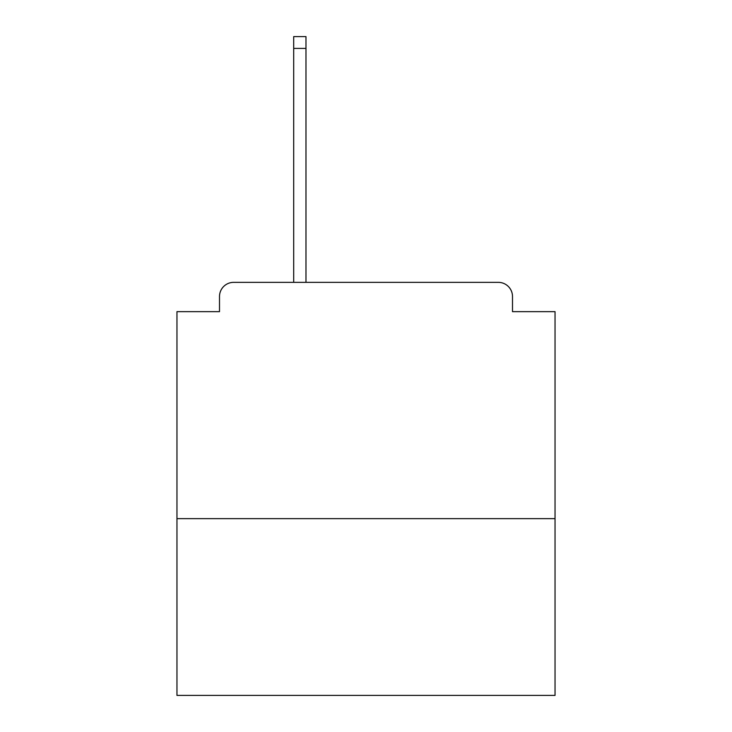 <?xml version="1.0" encoding="UTF-8"?>
<svg xmlns="http://www.w3.org/2000/svg" width="732" height="732" viewBox="0 0 732 732"><rect width="100%" height="100%" fill="white"/><g stroke="black" fill="none" stroke-linecap="round" stroke-linejoin="round"><path stroke-width="1.1" d="M555.039 518.649L555.039 311.649L512.501 311.649L512.501 296.524A14.173 14.173 0 0 0 498.327 282.351L233.673 282.351A14.173 14.173 0 0 0 219.499 296.524L219.499 311.649L176.961 311.649L176.961 695.4L555.039 695.4L555.039 518.649L176.961 518.649M219.499 296.524L219.499 311.649M498.327 282.351L426.491 282.351M293.697 48.413L293.697 36.6L305.976 36.6L305.976 48.413L293.697 48.413L293.697 282.351L233.673 282.351M512.501 311.649L512.501 296.524M305.976 48.413L305.976 282.351"/></g></svg>

